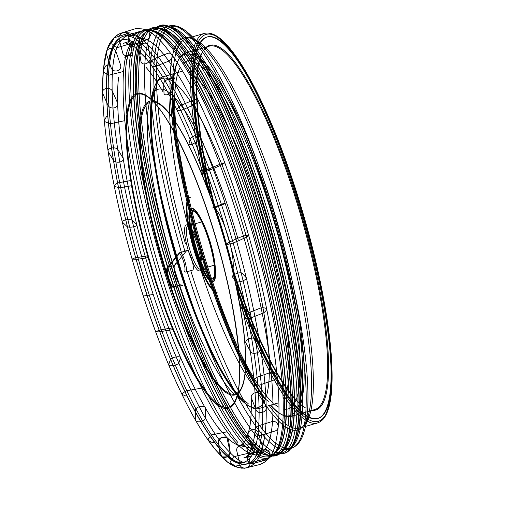 <?xml version="1.0" encoding="UTF-8"?>
<svg xmlns="http://www.w3.org/2000/svg" width="507" height="507" viewBox="0 0 507 507"><rect width="100%" height="100%" fill="white"/><g stroke="black" fill="none" stroke-linecap="round" stroke-linejoin="round"><path stroke-width="0.76" d="M307.939 416.912A198.605 42.645 -106.2 0 0 317.54 418.541A198.605 42.645 -106.2 0 0 304.726 221.458A198.605 42.645 -106.2 0 0 206.831 37.081A198.605 42.645 -106.2 0 0 209.03 193.091M235.875 285.593A198.605 42.645 -106.2 0 0 307.857 416.868M199.885 43.868A198.605 42.645 73.8 0 1 207.357 36.922A198.605 42.645 73.8 0 1 305.258 221.299A198.605 42.645 73.8 0 1 318.066 418.389A198.605 42.645 73.8 0 1 308.034 416.526M307.977 416.488A198.605 42.645 73.8 0 1 234.88 281.043M210.627 197.47A198.605 42.645 73.8 0 1 199.853 43.932M204.79 48.704A189.903 40.782 73.8 0 1 303.395 221.578A189.903 40.782 73.8 0 1 312.078 410.34M305.328 407.831A189.903 40.782 73.8 0 1 229.437 258.469M218.111 219.449A189.903 40.782 73.8 0 1 202.249 52.665M189.719 197.508A49.299 10.584 -106.2 0 0 193.294 247.803A49.299 10.584 -106.2 0 0 217.199 292.197M190.379 197.318A49.299 10.584 -106.2 0 0 193.953 247.612A49.299 10.584 -106.2 0 0 217.858 292.007M238.182 239.665A162.088 34.806 -106.2 0 0 152.037 95.132A162.088 34.806 -106.2 0 0 150.604 98.478M149.78 101.127A162.088 34.806 -106.2 0 0 170.035 254.558A162.088 34.806 -106.2 0 0 235.058 394.985M237.181 396.785A162.088 34.806 -106.2 0 0 240.179 398.844M156.276 86.963A168.92 36.276 -106.2 0 0 152.569 99.619M152.385 100.836A168.92 36.276 -106.2 0 0 175.029 253.107A168.92 36.276 -106.2 0 0 237.422 393.838M238.227 394.769A168.92 36.276 -106.2 0 0 248.138 403.471M283.052 398.882A172.653 37.074 -106.2 0 0 266.536 231.756A172.653 37.074 -106.2 0 0 188.23 72.146M174.782 77.799A172.653 37.074 -106.2 0 0 187.97 225.881M187.989 225.957A172.653 37.074 -106.2 0 0 200.506 269.097M200.531 269.166A172.653 37.074 -106.2 0 0 268.666 401.303M283.21 408.972A181.1 38.887 -106.2 0 0 276.271 229.183A181.1 38.887 -106.2 0 0 182.957 63.54M180.023 67.697A181.1 38.887 -106.2 0 0 197.534 236.68A181.1 38.887 -106.2 0 0 273.305 403.185M274.325 404.06A181.1 38.887 -106.2 0 0 278.508 407.032M292.216 416.101L314.784 409.555A189.2 40.63 -106.2 0 0 302.584 221.793A189.2 40.63 -106.2 0 0 209.321 46.143A189.2 40.63 -106.2 0 0 203.618 50.485M202.033 53.083A189.2 40.63 -106.2 0 0 215.462 211.375M231.522 266.707A189.2 40.63 -106.2 0 0 304.916 407.596M232.523 270.852A34.482 7.402 -106.2 0 0 228.682 238.575A34.482 7.402 -106.2 0 0 214.093 207.331M189.732 209.144A42.258 9.075 -106.2 0 0 195.404 247.194A42.258 9.075 -106.2 0 0 210.982 282.361L208.485 279.42A38.348 8.232 -106.2 0 0 210.468 243.975A38.348 8.232 -106.2 0 0 189.2 212.972A38.348 8.232 -106.2 0 0 194.346 247.498A38.348 8.232 -106.2 0 0 208.485 279.42C199.105 269.363 186.658 226.483 189.2 212.972L189.732 209.144M186.62 250.68A10.279 2.205 73.8 0 1 186.899 250.483A10.279 2.205 73.8 0 1 191.671 259.02A10.279 2.205 73.8 0 1 192.907 270.035L186.037 272.031A10.279 2.205 -106.2 0 0 184.795 261.01A10.279 2.205 -106.2 0 0 180.029 252.473A10.279 2.205 -106.2 0 0 179.751 252.67L186.62 250.68L174.566 265.402L175.454 263.691M180.853 284.757A10.279 2.205 73.8 0 1 180.574 284.953A10.279 2.205 73.8 0 1 180.042 284.852A10.279 2.205 73.8 0 1 175.593 275.694A10.279 2.205 73.8 0 1 174.446 265.586A10.279 2.205 73.8 0 1 174.566 265.402L167.697 267.398A10.279 2.205 -106.2 0 0 168.939 278.413A10.279 2.205 -106.2 0 0 173.705 286.949A10.279 2.205 -106.2 0 0 173.983 286.753L180.853 284.757L182.609 285.701M230.267 452.84C213.758 436.907 194.365 401.639 172.095 347.048C149.692 290.733 131.294 223.923 122.155 174.788C112.18 123.505 108.561 72.007 116.141 49.661C124.228 29.533 136.903 30.281 154.166 51.91C176.873 77.527 212.148 155.256 234.716 234.57C246.979 277.171 255.68 315.709 260.813 350.185C266.061 384.439 267.5 412.457 265.117 434.233C259.825 465.077 248.208 471.282 230.267 452.84L228.581 439.975C227.561 435.145 218.72 436.508 218.371 441.546L220.063 454.418C221.077 459.247 229.918 457.878 230.267 452.84L227.073 456.915L221.755 456.896L219.36 449.494L218.371 441.546L221.565 437.478L226.876 437.484L230.267 452.84M136.022 39.172C147.607 34.045 163.647 49.382 184.149 85.182C204.46 122.428 222.592 167.247 238.556 219.651C252.917 266.251 265.028 319.683 270.003 361.218C275.295 409.288 273.558 438.72 264.787 449.519C262.556 452.58 259.831 454.297 256.612 454.684M253.107 454.506C239.741 451.129 223.524 430.842 204.448 393.647C184.7 354.349 167.057 307.419 151.517 252.866C137.771 204.67 127.39 152.468 124.266 114.55C121.154 73.623 124.12 49.173 133.157 41.194M264.787 449.519L250.281 453.397C244.849 455.242 246.656 464.114 252.359 463.632L266.872 459.754C272.303 457.91 270.497 449.037 264.787 449.519L269.471 452.105L269.661 457.555L261.346 461.288L252.359 463.632L247.676 461.04L247.492 455.59L255.807 451.864L264.787 449.519M249.026 453.125L233.74 456.706L230.596 461.269L230.996 463.373L235.533 466.142L243.981 464.298M227.111 431.806L211.755 434.848L208.149 438.644L208.295 440.387L212.401 442.662L214.765 442.3M201.691 388.128L186.342 390.777L182.26 393.483L182.051 394.389L185.752 396.03L187.102 395.866M172.811 327.814L160.567 329.81L155.655 331.692L158.799 331.876L173.514 329.531M148.754 257.486L137.536 259.305L132.067 259.09L134.792 257.936L148.247 255.699M132.181 185.613L120.026 187.761L114.962 186.639L114.208 185.606L116.635 183.122L131.332 180.416M124.836 120.66L110.152 123.803L105.05 121.743L104.334 120.527L106.508 116.458L107.845 116.065M123.562 71.449L109.106 75.156L104.125 72.526L103.352 70.486L105.633 65.992L108.111 65.226M132.815 41.885L130.673 43.665L117.009 47.683L112.307 44.933L111.66 42.734L114.119 37.81L127.707 33.532L128.385 33.468L133.088 36.219L133.664 37.822M147.036 39.736L133.569 44.597C128.36 46.099 126.091 38.05 130.945 35.306L144.413 30.439C149.622 28.937 151.891 36.986 147.036 39.736M168.945 61.055L155.535 66.411C150.389 68.16 149.128 61.556 154.077 58.78L167.494 53.425C172.64 51.676 173.895 58.28 168.945 61.055M194.371 104.734L180.929 110.425C175.771 111.065 175.701 109.392 180.733 105.412L194.168 99.721C199.333 99.08 199.397 100.747 194.371 104.734M220.228 165.504C213.086 168.869 195.252 176.144 207.686 169.566C214.829 166.201 232.662 158.925 220.228 165.504M243.417 236.034C235.983 238.632 218.232 246.877 231.686 243.512C239.12 240.914 256.872 232.669 243.417 236.034M261.124 307.819L247.226 313.313C242.745 316.919 243.62 318.586 249.85 318.326L263.748 312.832C268.228 309.226 267.354 307.559 261.124 307.819M271.226 372.201L257.106 377.252C251.852 379.451 254.343 386.15 259.977 384.984L274.097 379.933C279.351 377.734 276.866 371.035 271.226 372.201M272.5 421.412L258.164 425.899C252.822 427.952 255.148 436.229 260.852 435.45L275.181 430.963C280.523 428.909 278.197 420.633 272.5 421.412M205.474 418.256L205.563 408.496C205.221 404.846 196.431 406.069 195.417 409.909L195.328 419.663C195.664 423.32 204.454 422.097 205.474 418.256M178.711 363.253L180.6 357.784C180.948 355.756 172.26 356.979 170.567 359.197L168.685 364.666C168.337 366.694 177.025 365.471 178.711 363.253M153.215 294.472L143.342 296.056L153.215 294.472M132.048 220.203L136.751 224.658C138.177 226.414 129.773 228.068 127.048 226.566L122.352 222.117C120.926 220.355 129.329 218.701 132.048 220.203M117.776 149.413L123.15 158.304C124.836 161.771 116.591 163.793 113.625 160.649L108.257 151.751C106.565 148.291 114.816 146.263 117.776 149.413M112.117 90.633L117.542 102.889C119.259 107.642 111.141 110.095 108.175 105.716L102.75 93.459C101.032 88.7 109.151 86.253 112.117 90.633M115.748 50.947L120.609 65.086C122.117 70.568 114.094 73.439 111.356 68.401L106.495 54.262C104.987 48.78 113.01 45.909 115.748 50.947M128.239 35.16L131.972 49.452C133.056 55.016 125.09 58.261 122.776 53.197L119.044 38.9C117.96 33.335 125.932 30.097 128.239 35.16M148.076 45.155L150.268 57.88C150.763 62.862 142.797 66.379 141.073 61.943L138.88 49.217C138.386 44.236 146.352 40.725 148.076 45.155M172.874 79.745L173.286 89.352C173.102 93.161 165.079 96.818 164.027 93.58L163.615 83.966C163.793 80.163 171.816 76.506 172.874 79.745M199.638 134.748L198.25 140.071C197.381 142.252 189.257 145.908 188.87 144.292L190.258 138.962C191.126 136.789 199.251 133.132 199.638 134.748M225.133 203.529L222.148 203.922L212.617 207.965L215.602 207.572L225.133 203.529M246.294 277.798L242.099 273.197C240.153 271.594 231.743 274.819 232.39 276.923L236.592 281.518C238.537 283.128 246.947 279.902 246.294 277.798M260.566 348.588L255.699 339.551C253.487 336.236 244.925 339.088 245.813 342.84L250.686 351.883C252.898 355.192 261.46 352.34 260.566 348.588M266.232 407.368L261.301 394.966C259.064 390.358 250.369 392.792 251.269 397.773L256.193 410.176C258.431 414.783 267.126 412.349 266.232 407.368M262.594 447.054L258.24 432.769C256.212 427.433 247.416 429.442 248.088 435.088L252.448 449.367C254.47 454.703 263.266 452.694 262.594 447.054M250.109 462.84L246.871 448.403C245.274 442.991 236.427 444.626 236.661 450.292L239.9 464.735C241.497 470.147 250.344 468.506 250.109 462.84M233.157 242.948A222.643 47.81 73.8 0 1 247.517 463.892A222.643 47.81 73.8 0 1 139.552 263.399A222.643 47.81 73.8 0 1 123.41 36.257A222.643 47.81 73.8 0 1 233.157 242.948M253.709 236.984A222.643 47.81 73.8 0 1 268.076 457.929A222.643 47.81 73.8 0 1 160.104 257.436A222.643 47.81 73.8 0 1 143.963 30.293A222.643 47.81 73.8 0 1 253.709 236.984M192.083 38.57A202.832 43.558 73.8 0 1 286.474 226.883A202.832 43.558 73.8 0 1 304.282 425.177M306.925 420.949A202.832 43.558 -106.2 0 0 317.395 422.984L299.555 428.162A202.832 43.558 73.8 0 1 269.192 405.549M264.103 397.989A202.832 43.558 73.8 0 1 185.752 184.624A202.832 43.558 73.8 0 1 186.494 38.583L204.334 33.405A202.832 43.558 -106.2 0 0 196.577 40.731M304.314 221.705A202.832 43.558 -106.2 0 0 204.334 33.405C213.859 31.142 223.802 40.243 232.973 52.246C243.594 66.24 254.691 86.101 266.264 111.832C280.815 144.451 293.845 180.961 305.366 221.363C321.482 277.969 331.54 334.816 332.072 372.499C332.364 389.56 330.868 402.507 327.585 411.342C325.253 417.686 321.856 421.564 317.395 422.984A202.832 43.558 -106.2 0 0 304.314 221.705M196.329 41.213A202.832 43.558 -106.2 0 0 203.351 178.318M238.987 301.114A202.832 43.558 -106.2 0 0 306.456 420.677M198.022 247.156A23.943 5.14 73.8 0 1 195.981 268.247A23.943 5.14 73.8 0 1 184.675 228.359A23.943 5.14 73.8 0 1 198.022 247.156M225.45 243.056A151.999 32.638 -106.2 0 0 140.724 123.765A151.999 32.638 -106.2 0 0 212.496 376.948A151.999 32.638 -106.2 0 0 225.45 243.056M159.73 252.93A152.994 32.854 73.8 0 1 157.842 102.687A152.994 32.854 73.8 0 1 225.273 243.138A152.994 32.854 73.8 0 1 241.04 389.357A152.994 32.854 73.8 0 1 159.73 252.93M218.105 245.515A162.899 34.983 -106.2 0 0 146.301 95.969A162.899 34.983 -106.2 0 0 148.317 255.946A162.899 34.983 -106.2 0 0 234.887 401.202A162.899 34.983 -106.2 0 0 218.105 245.515M217.934 245.597A163.894 35.192 73.8 0 1 203.966 389.965A163.894 35.192 73.8 0 1 126.573 116.965A163.894 35.192 73.8 0 1 217.934 245.597M229.912 243.81A219.823 47.202 -106.2 0 0 107.376 71.278A219.823 47.202 -106.2 0 0 211.178 437.44A219.823 47.202 -106.2 0 0 229.912 243.81M185.378 243.512A218.523 46.923 73.8 0 1 158.064 107.11M158.051 106.971A218.523 46.923 73.8 0 1 162.094 36.263A218.523 46.923 73.8 0 1 190.55 35.015A218.523 46.923 73.8 0 1 278.996 229.525A218.523 46.923 73.8 0 1 304.897 429.004L303.154 434.683C300.613 441.933 296.639 446.458 291.227 448.277A219.823 47.202 -106.2 0 0 277.05 230.127A219.823 47.202 -106.2 0 0 168.692 26.053A219.823 47.202 -106.2 0 0 163.362 29.507M205.24 267.804A204.131 43.836 -106.2 0 0 308.719 413.832A204.131 43.836 -106.2 0 0 284.522 227.485A204.131 43.836 -106.2 0 0 201.9 45.782A204.131 43.836 -106.2 0 0 173.584 130.869M173.641 131.307A204.131 43.836 -106.2 0 0 197.071 240.552M198.079 42.157A201.418 43.253 73.8 0 1 305.334 221.363A201.418 43.253 73.8 0 1 307.432 418.934M307.204 418.795A201.418 43.253 73.8 0 1 236.858 290.264M207.357 188.617A201.418 43.253 73.8 0 1 197.964 42.398M151.213 100.849A171.524 36.834 -106.2 0 0 190.442 302.14A171.524 36.834 -106.2 0 0 262.075 404.757A171.524 36.834 -106.2 0 0 246.611 237.504A171.524 36.834 -106.2 0 0 151.454 98.973M181.43 71.474L162.804 76.88A172.653 37.074 -106.2 0 0 151.929 99.245M151.751 100.823A172.653 37.074 -106.2 0 0 187.92 292.539A172.653 37.074 -106.2 0 0 259.045 408.496L277.671 403.09M270.218 405.251A188.072 40.389 -106.2 0 0 277.766 228.961A188.072 40.389 -106.2 0 0 186.227 54.103A188.072 40.389 -106.2 0 0 197.141 240.812M200.284 251.649A188.072 40.389 -106.2 0 0 238.905 354.469M239.095 354.862A188.072 40.389 -106.2 0 0 264.375 398.217M296.874 412.166A189.2 40.63 -106.2 0 0 279.065 228.619A189.2 40.63 -106.2 0 0 192.793 53.527M185.803 52.969A189.2 40.63 -106.2 0 0 187.71 200.797A189.2 40.63 -106.2 0 0 266.175 399.649M270.7 405.112A189.2 40.63 -106.2 0 0 291.272 416.38M199.036 246.814A22.536 4.842 -106.2 0 0 187.932 225.894A22.536 4.842 -106.2 0 0 189.561 248.886A22.536 4.842 -106.2 0 0 200.493 269.179A22.536 4.842 -106.2 0 0 199.036 246.814M210.735 243.804A35.205 7.561 -106.2 0 0 193.382 211.121A35.205 7.561 -106.2 0 0 195.936 247.036A35.205 7.561 -106.2 0 0 213.003 278.736A35.205 7.561 -106.2 0 0 210.735 243.804M209.923 244.076A36.327 7.801 -106.2 0 0 189.669 215.564A36.327 7.801 -106.2 0 0 206.824 276.074A36.327 7.801 -106.2 0 0 209.923 244.076M210.247 244.025A37.841 8.125 -106.2 0 0 189.149 214.328A37.841 8.125 -106.2 0 0 207.021 277.361A37.841 8.125 -106.2 0 0 210.247 244.025M186.899 250.483L179.218 253.018A1.128 1.09 39.3 0 1 179.751 252.67L167.697 267.398A1.128 1.09 39.3 0 0 166.987 268.761L179.034 254.039A9.158 1.965 73.8 0 1 183.331 260.832A9.158 1.965 73.8 0 1 184.637 271.277A1.128 1.09 39.3 0 0 186.037 272.031M173.983 286.753A1.128 1.09 39.3 0 1 172.583 285.999A9.158 1.965 73.8 0 1 168.286 279.205A9.158 1.965 73.8 0 1 166.987 268.761M180.574 284.953L173.705 286.949C171.518 289.7 164.572 272.943 167.171 267.74L179.218 253.018A1.128 1.09 39.3 0 0 179.034 254.039M283.901 449.677A219.823 47.202 -106.2 0 0 287.691 449.303A219.823 47.202 -106.2 0 0 273.507 231.154A219.823 47.202 -106.2 0 0 165.149 27.08A219.823 47.202 -106.2 0 0 161.746 28.791M161.651 28.861A219.823 47.202 -106.2 0 0 151.08 98.751M151.238 100.849A219.823 47.202 -106.2 0 0 181.899 254.115M186.437 269.166A219.823 47.202 -106.2 0 0 236.446 394.44M237.434 396.297A219.823 47.202 -106.2 0 0 283.781 449.671M284.877 448.207A219.823 47.202 -106.2 0 0 291.227 448.277L287.691 449.303C289.617 449.614 292.228 446.661 295.537 440.45A220.798 47.411 -106.2 0 0 271.72 231.705A220.798 47.411 -106.2 0 0 176.518 30.357L175.378 29.571C168.267 25.331 163.134 24.025 159.971 25.648A222.643 47.81 73.8 0 1 269.718 232.339A222.643 47.81 73.8 0 1 284.078 453.283C287.615 452.96 291.252 449.107 294.992 441.724A221.908 47.652 -106.2 0 0 271.061 231.927A221.908 47.652 -106.2 0 0 175.378 29.571M163.317 29.552A219.823 47.202 -106.2 0 0 159.959 34.628A219.823 47.202 -106.2 0 0 154.869 100.956M154.895 101.337A219.823 47.202 -106.2 0 0 184.846 251.079M190.759 270.656A219.823 47.202 -106.2 0 0 243.69 400.245M244.222 401.195A219.823 47.202 -106.2 0 0 279.262 445.704A219.823 47.202 -106.2 0 0 284.82 448.194M153 30.826A222.643 47.81 73.8 0 1 159.705 25.724A222.643 47.81 73.8 0 1 269.451 232.415A222.643 47.81 73.8 0 1 283.812 453.359A222.643 47.81 73.8 0 1 275.421 452.643M274.997 452.523L275.301 452.593A222.643 47.81 73.8 0 1 175.847 252.866A222.643 47.81 73.8 0 1 152.924 30.933L152.702 31.155M179.326 285.321A221.774 47.62 -106.2 0 0 288.35 440.38C284.402 449.367 281.366 453.429 279.249 452.574A220.615 47.373 -106.2 0 0 265.015 233.645A220.615 47.373 -106.2 0 0 156.27 28.836C157.601 26.979 162.341 28.785 170.485 34.261A221.774 47.62 -106.2 0 0 178.648 283.21M271.575 456.161L276.074 455.603C279.509 454.792 284.547 451.541 288.35 440.38A221.774 47.62 -106.2 0 0 263.127 234.228A221.774 47.62 -106.2 0 0 170.485 34.261C161.296 26.871 155.307 26.82 151.967 27.974A222.643 47.81 73.8 0 1 261.713 234.665A222.643 47.81 73.8 0 1 276.074 455.603A222.643 47.81 73.8 0 1 168.109 255.116A222.643 47.81 73.8 0 1 151.967 27.974L151.701 28.05A222.643 47.81 73.8 0 1 261.447 234.741A222.643 47.81 73.8 0 1 275.808 455.685A222.643 47.81 73.8 0 1 167.842 255.192A222.643 47.81 73.8 0 1 151.701 28.05L147.867 29.913M279.249 452.574L279.509 452.498A220.615 47.373 -106.2 0 0 265.281 233.569A220.615 47.373 -106.2 0 0 156.536 28.76L156.27 28.836M275.143 452.808A221.774 47.62 -106.2 0 0 267.664 232.909A221.774 47.62 -106.2 0 0 152.677 30.832M255.129 236.547A221.774 47.62 -106.2 0 0 162.487 36.58A221.774 47.62 -106.2 0 0 161.885 256.922A221.774 47.62 -106.2 0 0 280.352 442.706A221.774 47.62 -106.2 0 0 255.129 236.547M257.017 235.964A220.615 47.373 -106.2 0 0 148.266 31.155A220.615 47.373 -106.2 0 0 164.262 256.231A220.615 47.373 -106.2 0 0 271.245 454.899A220.615 47.373 -106.2 0 0 257.017 235.964M257.277 235.888A220.615 47.373 -106.2 0 0 148.532 31.079A220.615 47.373 -106.2 0 0 164.522 256.155A220.615 47.373 -106.2 0 0 271.511 454.823A220.615 47.373 -106.2 0 0 257.277 235.888M272.189 455.666A221.774 47.62 -106.2 0 0 259.66 235.235A221.774 47.62 -106.2 0 0 148.659 30.002M139.425 43.272A221.774 47.62 -106.2 0 0 166.423 255.604A221.774 47.62 -106.2 0 0 257.29 449.398M148.532 31.079L148.266 31.155C149.603 29.298 154.337 31.111 162.487 36.58C153.298 29.191 147.303 29.146 143.963 30.293L123.41 36.257C117.928 38.101 113.891 42.715 111.318 50.098C107.757 59.972 106.14 74.142 106.47 92.616C107.433 131.928 115.349 180.359 130.223 237.91C143.804 289.351 159.863 335.913 178.401 377.595C191.05 405.733 203.212 427.496 214.886 442.877C224.671 455.552 235.597 466.472 247.517 463.892L268.076 457.929C271.511 457.111 276.543 453.866 280.352 442.706C276.397 451.686 273.368 455.749 271.245 454.899L271.511 454.823M157.842 102.687L146.301 95.969C165.187 105.608 197.603 172.507 217.896 245.597C238.043 315.348 245.147 383.653 234.887 401.202L241.04 389.357C251.174 371.251 244.146 308.351 225.482 243.056C206.311 174.744 176.886 112.865 157.842 102.687M192.723 39.28L195.867 40.953L201.9 45.782L186.037 31.142C180.01 26.389 174.231 24.691 168.692 26.053L165.149 27.08C166.613 25.787 170.396 26.877 176.518 30.357M304.441 424.239L306.203 421.146L308.719 413.832L304.897 429.004M317.54 418.541L318.066 418.389M206.831 37.081L207.357 36.922M186.747 52.696L209.321 46.143M202.065 221.793L187.844 225.907L190.676 229.088C193.313 233.423 195.746 239.443 197.983 247.156C199.986 254.356 201.025 260.306 201.102 265.009L200.417 269.217L214.626 265.079M193.382 211.121C193.725 211.749 193.471 208.827 198.915 216.762C202.901 223.467 206.564 232.567 209.892 244.076C213.929 258.969 215.386 269.724 214.265 276.347L213.003 278.736M180.042 284.852L181.683 285.802M174.446 265.586L175.321 263.9M295.537 440.45L294.992 441.724M274.775 452.827L284.078 453.283M152.36 31.016L159.971 25.648M153.032 30.838L156.536 28.76M275.44 452.618L279.509 452.498M117.966 83.49L118.581 77.324C117.713 84.606 117.402 93.142 117.649 102.927C118.188 122.954 120.907 146.561 125.812 173.749C135.578 228.125 154.134 292.431 174.94 343.993C185.796 370.959 196.589 393.375 207.312 411.253C212.243 419.435 216.977 426.311 221.515 431.875L217.636 426.926L226.876 437.484C231.8 442.161 236.142 444.848 239.9 445.558L254.679 448.853L236.946 444.969L239.481 445.266L255.959 444.5L239.405 445.266L241.383 444.962L240.065 445.298L241.896 444.652L244.12 443.029L241.757 445.057C246.079 441.344 249.019 433.384 250.578 421.171L250.008 425.627C251.161 417.546 251.567 407.786 251.225 396.335M277.145 453.778L278.951 454.171M126.794 55.821L124.621 57.899L128.36 55.536L127.067 55.96L128.962 55.517L131.712 55.7L128.626 55.257M148.881 70.72L145.984 67.235C151.289 73.445 156.866 81.475 162.709 91.336M154.166 51.91L152.461 49.838C152.525 49.781 145.034 40.997 139.786 37.448C135.223 33.817 128.772 32.587 129.76 32.936L124 32.524L121.477 33.031L118.302 34.324L115.495 36.365L113.429 38.329L106.933 50.092L103.529 68.591L102.623 84.035C102.281 105.323 104.721 131.478 109.937 162.506C122.371 237.504 151.821 332.402 181.696 393.762C193.078 417.318 203.871 435.405 214.081 448.023L221.755 456.896C226.547 461.769 231.173 465.077 235.628 466.82L241.643 468.183L246.63 467.91L251.257 466.047L254.729 463.24C257.131 461.7 259.673 457.061 262.341 449.329L265.117 434.233M251.333 456.015L243.772 457.96L245.838 457.194L247.695 455.799L245.502 457.669L247.492 455.59C251.168 450.938 253.677 443.029 255.034 431.856L254.311 437.389C257.626 413.623 255.389 379.369 247.581 334.633C237.777 278.799 219.087 212.572 197.774 158.171C186.05 128.195 174.3 103.086 162.538 82.85C155.763 71.253 149.331 61.936 143.234 54.889L146.903 59.281L134.811 47.176L125.064 42.594L127.916 42.994L125.59 42.816L123.423 43.279L130.85 40.877M136.053 39.191L136.637 39.001M256.643 454.621L257.543 454.418M257.22 454.5L256.631 454.652M277.76 430.741L277.931 429.29C283.35 385.453 267.474 292.469 239.957 206.831C230.609 177.52 220.602 150.478 209.93 125.711C197.419 96.818 185.296 73.965 173.559 57.145L164.864 45.852C156.333 35.496 148.697 29.843 141.96 28.886L135.838 28.582L120.273 33.386L115.507 36.327L110.298 42.322C107.357 47.29 105.272 54.496 104.049 63.939L103.13 72.945C101.673 92.109 103.13 116.825 107.503 147.1C117.358 216.476 143.639 308.129 172.38 373.437C184.035 400.093 195.36 421.488 206.349 437.617L216.007 450.469L227.782 462.314L238.322 467.587L244.539 468.253L260.097 464.463L265.313 461.744L269.661 457.555C272.246 454.076 274.243 449.367 275.643 443.422L277.627 431.793M255.661 455.001L252.518 453.974M237.922 442.586L233.683 437.364C213.155 409.89 192.502 366.548 171.715 307.343C149.825 244.469 132.885 172.836 127.409 119.963C124.766 94.733 124.532 74.548 126.706 59.408M125.774 67.545L126.439 62L129.855 47.905L135.046 39.413"/></g></svg>
